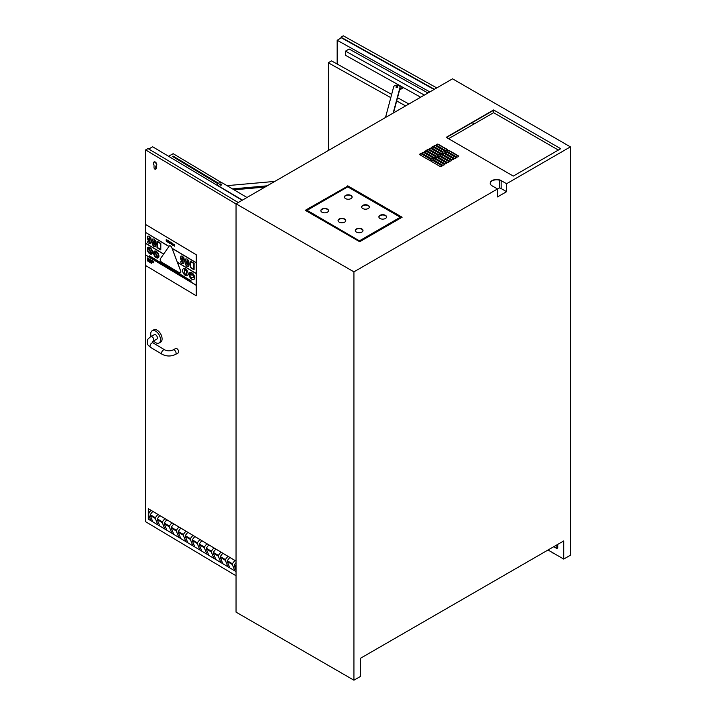 <?xml version="1.0" encoding="UTF-8"?>
<svg xmlns="http://www.w3.org/2000/svg" width="716" height="716" viewBox="0 0 716 716"><rect width="100%" height="100%" fill="white"/><g stroke="black" fill="none" stroke-linecap="round" stroke-linejoin="round"><path stroke-width="1.07" d="M359.692 240.683L400.316 217.225L347.725 186.867L307.101 210.316L359.692 240.997L400.316 217.225M362.77 208.535A3.849 2.22 180 0 1 361.643 206.969A3.849 2.22 180 0 1 365.491 204.74A3.849 2.22 180 0 1 369.34 206.969A3.849 2.22 180 0 1 366.968 209.018A3.849 2.22 180 0 1 362.77 208.535M339.196 222.148A3.849 2.22 180 0 1 338.068 220.573A3.849 2.22 180 0 1 341.917 218.353A3.849 2.22 180 0 1 345.765 220.573A3.849 2.22 180 0 1 343.394 222.631A3.849 2.22 180 0 1 339.196 222.148M345.542 198.592A3.849 2.22 180 0 1 344.423 197.016A3.849 2.22 180 0 1 348.262 194.797A3.849 2.22 180 0 1 352.111 197.016A3.849 2.22 180 0 1 349.739 199.075A3.849 2.22 180 0 1 345.542 198.592M356.425 232.091A3.849 2.22 180 0 1 355.297 230.525A3.849 2.22 180 0 1 359.146 228.306A3.849 2.22 180 0 1 362.994 230.525A3.849 2.22 180 0 1 360.622 232.575A3.849 2.22 180 0 1 356.425 232.091M379.999 218.478A3.849 2.22 180 0 1 378.871 216.912A3.849 2.22 180 0 1 382.72 214.693A3.849 2.22 180 0 1 386.568 216.912A3.849 2.22 180 0 1 384.197 218.962A3.849 2.22 180 0 1 379.999 218.478M321.967 212.204A3.849 2.22 180 0 1 320.84 210.629A3.849 2.22 180 0 1 324.688 208.41A3.849 2.22 180 0 1 328.537 210.629A3.849 2.22 180 0 1 326.165 212.679A3.849 2.22 180 0 1 321.967 212.204M320.849 210.79A3.849 2.22 180 0 1 324.688 208.723A3.849 2.22 180 0 1 328.528 210.79M378.88 217.073A3.849 2.22 180 0 1 382.72 215.006A3.849 2.22 180 0 1 386.559 217.073M355.306 230.677A3.849 2.22 180 0 1 359.146 228.619A3.849 2.22 180 0 1 362.985 230.677M344.432 197.177A3.849 2.22 180 0 1 348.262 195.11A3.849 2.22 180 0 1 352.102 197.177M338.077 220.734A3.849 2.22 180 0 1 341.917 218.666A3.849 2.22 180 0 1 345.756 220.734M361.661 207.121A3.849 2.22 180 0 1 365.491 205.062A3.849 2.22 180 0 1 369.331 207.121M307.101 210.316L359.692 240.997M434.057 89.482L341.326 37.778L337.164 40.266L337.164 64.028L331.481 60.869L328.277 62.784L328.277 150.557M405.614 105.905L396.682 100.92M390.793 97.636L328.277 62.784M337.164 64.028L391.652 94.414M397.541 97.698L408.881 104.017M419.254 96.436L419.254 98.029M427.98 92.991L349.104 49.01L345.542 51.14L345.542 55.329L420.659 97.215M424.355 95.085L345.542 51.14M397.228 85.213L398.15 84.667M393.209 87.621L393.209 88.453M402.759 87.236L399.859 88.972M403.484 87.638L399.6 89.965M340.977 37.984L340.977 37.187L434.415 89.276M429.824 91.925L337.164 40.266M436.769 87.916L343.286 35.8L340.977 37.187M217.861 183.708L172.314 156.356L173.191 156.151L218.487 183.224M221.325 184.925L221.432 184.988A1.038 0.6 0 0 0 219.955 184.988M157.422 337.925A2.569 1.459 60.9 0 1 156.885 339.107L153.287 341.111A2.569 1.459 -119.1 0 0 153.824 339.939A2.569 1.459 -119.1 0 0 152.732 337.352A2.569 1.459 -119.1 0 0 150.79 336.627L154.388 334.623A2.569 1.459 60.9 0 1 156.33 335.348A2.569 1.459 60.9 0 1 157.422 337.925M173.057 349.945L175.644 348.504A2.569 1.459 60.9 0 1 178.159 350.035A2.569 1.459 60.9 0 1 178.141 352.988L175.554 354.42C171.026 356.559 166.542 356.514 162.111 354.277A2.569 1.504 120.9 0 1 162.138 351.305A2.569 1.504 120.9 0 1 164.743 349.873C167.463 351.144 170.229 351.171 173.057 349.945A2.569 1.459 60.9 0 1 175.581 351.475A2.569 1.459 60.9 0 1 175.554 354.42M153.636 340.923A7.053 4.001 -119.1 0 0 159.068 343.027A7.053 4.001 -119.1 0 0 160.536 339.796A7.053 4.001 -119.1 0 0 157.529 332.689A7.053 4.001 -119.1 0 0 152.204 330.702A7.053 4.001 -119.1 0 0 151.13 336.439M152.204 330.702L153.77 329.834A7.053 4.001 60.9 0 1 159.104 331.812A7.053 4.001 60.9 0 1 162.102 338.919A7.053 4.001 60.9 0 1 160.644 342.15L159.068 343.027M236.047 203.979L145.625 149.921L148.024 148.579L238.258 202.53M236.047 575.78L145.625 521.722L145.625 265.538M145.608 255.075L145.608 265.52L196.22 295.762L196.22 254.717L145.608 224.475L145.625 149.921M154.047 162.031A2.184 1.235 60.9 0 1 154.217 161.906A2.184 1.235 60.9 0 1 156.365 163.203A2.184 1.235 60.9 0 1 156.339 165.709A2.184 1.235 60.9 0 1 156.169 165.781L156.169 168.421A1.28 0.725 60.9 0 1 155.909 169.012A1.28 0.725 60.9 0 1 155.694 169.066M168.546 156.276L173.165 153.698L221.924 182.857M155.802 165.987A2.184 1.235 -119.1 0 0 155.972 165.915A2.184 1.235 -119.1 0 0 155.99 163.409A2.184 1.235 -119.1 0 0 153.851 162.111A2.184 1.235 -119.1 0 0 154.021 164.922L154.021 167.562A1.28 0.725 -119.1 0 0 154.566 168.86A1.28 0.725 -119.1 0 0 155.533 169.218A1.28 0.725 -119.1 0 0 155.802 168.627L155.802 165.987M148.704 148.991L152.669 146.78L242.151 200.283M267.175 185.829L232.494 188.908M226.999 185.65L274.846 181.408M234.025 189.812L265.036 187.064M397.004 86.457A1.038 0.6 180 0 1 396.852 87.647A1.038 0.6 180 0 1 397.004 86.457M397.353 87.576A1.038 0.6 0 0 0 396.342 87.576M393.496 112.904L400.02 88.381A3.204 1.853 0 0 0 400.056 88.095A3.204 1.853 0 0 0 400.02 87.817M385.503 117.514L393.684 86.77A3.204 1.853 180 0 1 397.094 85.204A3.204 1.853 180 0 1 400.056 87.048A3.204 1.853 180 0 1 400.02 87.334L393.165 113.092M219.973 184.137A1.038 0.6 180 0 1 221.736 184.567A1.038 0.6 180 0 1 219.66 184.567A1.038 0.6 180 0 1 219.973 184.137M242.447 200.113L218.398 185.856A3.204 1.853 180 0 1 217.494 184.567L217.494 185.399A3.204 1.853 0 0 0 217.503 185.542M217.494 184.567A3.204 1.853 180 0 1 219.49 182.849A3.204 1.853 180 0 1 222.998 183.278L246.975 197.491M187.144 260.338L186.437 262.378L187.118 260.347L187.825 263.228L187.118 265.269L186.411 262.387L187.118 265.269M188.729 266.594L188.702 260.928L187.118 258.995L185.542 259.022L185.077 261.591L185.542 264.714L187.118 266.629L188.729 266.594L189.158 264.025M185.569 259.004L187.144 258.977L188.729 260.919L189.185 264.016M183.135 259.747L181.98 259.443L181.954 257.456L182.857 257.993L183.135 259.747M182.428 257.402L181.766 258.324L182.007 259.425L183.153 260.176M180.969 256.051L182.428 256.158L183.869 257.751L184.477 260.785L183.529 263.685L184.451 260.803L183.842 257.769L182.401 256.176L180.942 256.06L180.405 257.644L180.996 259.962L183.117 261.134L182.643 262.217M183.833 263.452L181.712 263.39L180.835 262.736L180.835 261.295M180.969 261.34L182.678 262.199L180.933 261.358M154.754 243.279L154.047 245.328L153.34 242.447L154.047 240.397L154.754 243.279M154.074 240.388L153.367 242.429L154.047 245.328M155.658 246.644L155.632 240.988L154.047 239.046L152.472 239.072L152.007 241.641L152.472 244.765L154.047 246.68L155.632 246.662L156.088 244.084M152.499 239.055L154.074 239.028L155.658 240.97L156.115 244.066M149.358 237.461L148.695 238.383L149.519 240.066L148.91 239.493L148.668 238.392L149.331 237.47L150.065 239.797L149.492 240.084L150.083 240.236M147.899 236.101L149.358 236.217L150.799 237.802L151.407 240.836L150.467 243.726M150.763 243.503L151.38 240.853L150.772 237.819L149.331 236.226L147.872 236.119L147.335 237.694L147.926 240.012L150.047 241.185L149.572 242.268M149.581 242.259L147.791 241.337L147.764 242.787L150.485 243.717M147.899 241.399L149.608 242.25M150.861 261.788L151.38 263.237M150.557 262.486L150.324 261.456L150.047 262.441L150.557 262.486M150.512 261.537L150.781 262.879M148.812 260.749L149.179 261.922L149.393 260.901L148.812 260.749M149.393 260.901L148.812 260.552M149.205 260.982L149.179 261.922M148.418 260.463L148.391 261.277L148.391 260.481M148.221 260.74L148.418 261.259M148.096 260.382L148.776 261.08L148.418 261.456L148.23 260.23L148.391 261.474M153.179 261.349L153.448 262.665L153.859 261.761L153.349 261.456M153.376 261.438L153.546 261.975M153.886 261.743L153.591 262.271M153.618 262.253L153.591 262.754M151.801 260.499L151.774 261.662L151.908 260.991L152.356 262.011L151.917 260.597L152.222 261.447M152.248 260.758L152.356 262.011M151.935 261.08L151.908 261.743M150.629 260.364L150.637 261L150.951 260.552M150.978 260.535L150.637 261M150.288 260.168L150.485 259.747L150.942 260.329M150.655 259.989L150.655 260.785M149.546 259.183L149.546 260.338L150.208 260.731L149.859 259.371L150.208 260.731M149.725 259.962L149.698 260.418M148.006 258.261L148.006 259.416L148.149 258.592L148.293 259.586L148.579 258.843L148.713 259.836L148.23 258.395M148.257 258.378L148.382 259.174M148.749 258.673L148.713 259.836M148.579 258.986L148.436 259.666M148.176 258.78L148.149 259.496M173.487 245.203L174.48 246.143L173.764 244.442L174.579 244.532L173.487 244.326L174.274 245.856L173.496 245.212M173.728 245.472L174.364 245.695M173.487 244.326L174.579 244.532M174.113 244.353L174.48 246.143M173.021 244.46L172.592 244.917L172.153 243.932L172.592 243.476L172.592 244.917L173.048 244.442M172.619 243.458L172.592 244.917M171.903 243.753L172.619 243.18L171.867 243.762L172.592 245.194L173.308 244.621L172.592 243.198L171.867 243.762L172.619 243.18L173.335 244.604L172.619 245.176M167.669 241.731L168.672 242.67L168.278 240.63L167.678 240.845L168.555 242.223L167.687 241.74M167.714 241.722L168.484 242.366M167.678 240.845L168.77 241.059M168.296 240.88L168.475 241.632M168.502 241.614L168.672 242.67M166.416 240.853L167.15 241.39M166.595 241.614L167.392 242.035L167.392 240.746L166.246 239.502L167.123 240.567L166.112 240.719L166.595 241.614M167.15 240.612L166.112 240.719M167.392 242.035L167.24 240.12L166.246 239.502M194.143 277.298L192.604 274.855L194.143 277.298L191.387 277.647L191.396 278.39L191.387 277.647M192.613 274.855L191.091 275.051L192.613 274.855M190.089 274.443L191.1 275.042L190.08 274.452L190.017 276.385L191.387 278.399M169.227 246.062L160.366 258.807A2.112 1.199 -119.1 0 0 161.637 262.154L179.358 272.742A2.112 1.199 -119.1 0 0 180.387 272.868A2.112 1.199 -119.1 0 0 180.629 270.916L171.768 247.584A2.112 1.199 -119.1 0 0 169.468 245.839A2.112 1.199 -119.1 0 0 169.227 246.062M169.486 245.83A2.112 1.199 60.9 0 1 169.495 245.83A2.112 1.199 60.9 0 1 171.795 247.566L177.38 262.342L196.184 273.584L196.22 254.717M177.416 262.36L180.656 270.899A2.112 1.199 60.9 0 1 180.414 272.85A2.112 1.199 60.9 0 1 180.396 272.859M177.353 262.199L196.202 273.467L177.335 262.208M193.821 263.506L193.821 269.341L190.599 267.417L190.599 261.582L193.821 263.506M190.626 261.6L190.626 267.399L193.821 269.305M190.322 261.089L194.134 263.336L194.099 269.834L194.099 263.345L190.322 261.089L190.322 267.578L194.099 269.834M160.518 243.592L160.518 249.428L157.296 247.494L157.296 241.668L160.518 243.592M157.323 241.686L157.323 247.485L160.518 249.392M157.046 241.158L160.823 243.413L160.796 249.92L160.796 243.431L157.019 241.167L157.019 247.655L160.796 249.92M149.349 255.827L191.038 280.744L191.038 281.379L191.011 280.762L149.322 255.836L149.322 256.471L191.011 281.388M191.324 274.282A0.868 0.492 -119.1 0 0 190.304 273.163A0.868 0.492 -119.1 0 0 191.324 274.282M190.313 273.163L190.304 273.163A0.868 0.492 60.9 0 1 191.145 274.675L191.154 274.667M186.455 274.523L186.402 271.203L185.167 269.592L186.411 271.194L186.455 274.523M184.37 269.601L185.167 269.592L184.37 269.601L184.37 272.778L185.695 274.488L186.446 274.523M169.406 241.677L170.095 242.464M169.271 241.972L170.095 242.491L169.244 241.99M168.967 242.044L169.737 241.462L169.003 242.026L169.737 241.462L170.202 241.954L169.71 241.48L168.967 242.044L169.781 243.503L170.327 243.324L169.244 242.232L170.354 242.894L170.175 241.963L170.354 242.894M169.271 242.214L170.104 243.333M170.515 242.966L171.742 244.523L170.793 243.127L171.742 242.849L170.73 242.357L170.515 242.966M170.73 242.357L171.742 242.849M170.829 243.109L171.724 244.156M147.326 257.85L147.899 258.163L147.326 257.85L147.326 259.004L147.89 259.335L147.872 258.181M147.505 258.154L147.845 258.807M147.505 258.601L147.89 259.335M148.865 258.771L149.438 259.085L148.865 258.771L148.865 259.926L149.42 260.257L149.411 259.29M151.085 260.105L151.649 261.591L151.631 260.427M151.264 260.4L151.604 261.054M151.264 261.134L151.649 261.591M152.848 261.304L152.821 262.307M152.481 261.519L152.857 261.107L152.517 261.51L152.857 261.107L153.126 261.635M147.326 259.666L147.326 260.821L147.469 260.15L147.908 261.17L147.469 259.756M147.496 259.738L147.773 260.597M147.935 259.998L147.908 261.17M147.496 260.23L147.469 260.901M149.519 260.946L150.02 261.242L149.492 260.955L149.492 262.11L149.993 261.456M149.671 261.725L149.635 262.199M151.488 262.163L151.64 263.202M172.055 248.246L196.202 262.683L172.037 248.255M168.985 246.411L145.608 232.44L145.608 224.475L196.202 254.726M145.608 232.566L145.608 243.225L163.687 254.028L145.59 243.333L163.624 254.117M145.608 243.35L145.608 254.95L196.202 285.201L196.184 273.584M194.636 277.674A3.974 2.255 60.9 0 1 193.812 279.5A3.974 2.255 60.9 0 1 193.803 279.5A3.974 2.255 -119.1 0 0 194.618 277.683A3.974 2.255 -119.1 0 0 192.926 273.682A3.974 2.255 -119.1 0 0 189.919 272.563A3.974 2.255 60.9 0 1 189.937 272.554A3.974 2.255 60.9 0 1 192.944 273.673A3.974 2.255 60.9 0 1 194.636 277.674M158.916 256.104A3.849 2.184 60.9 0 1 158.12 257.867A3.849 2.184 60.9 0 1 158.111 257.867L158.102 257.876A3.849 2.184 -119.1 0 0 158.898 256.113A3.849 2.184 -119.1 0 0 157.26 252.238A3.849 2.184 -119.1 0 0 154.352 251.155A3.849 2.184 60.9 0 1 154.37 251.146A3.849 2.184 60.9 0 1 157.278 252.22A3.849 2.184 60.9 0 1 158.916 256.104M152.553 252.292A3.849 2.184 60.9 0 1 151.756 254.055A3.849 2.184 60.9 0 1 151.747 254.064L151.738 254.073A3.849 2.184 -119.1 0 0 152.535 252.309A3.849 2.184 -119.1 0 0 150.897 248.425A3.849 2.184 -119.1 0 0 147.988 247.351A3.849 2.184 60.9 0 1 148.006 247.342A3.849 2.184 60.9 0 1 150.915 248.416A3.849 2.184 60.9 0 1 152.553 252.292M188.129 273.789A3.974 2.255 60.9 0 1 187.306 275.606A3.974 2.255 60.9 0 1 187.297 275.615A3.974 2.255 -119.1 0 0 188.111 273.798A3.974 2.255 -119.1 0 0 186.42 269.789A3.974 2.255 -119.1 0 0 183.412 268.679A3.974 2.255 60.9 0 1 183.439 268.661A3.974 2.255 60.9 0 1 186.437 269.78A3.974 2.255 60.9 0 1 188.129 273.789M196.202 295.771L196.184 285.21L145.59 255.066L196.184 285.308M183.439 268.661L183.412 268.679A3.974 2.255 -119.1 0 0 183.386 273.244A3.974 2.255 -119.1 0 0 187.288 275.615L187.306 275.606M148.203 248.13L151.139 253.491A3.079 1.745 60.9 0 1 148.319 251.531A3.079 1.745 60.9 0 1 148.203 248.13A3.079 1.745 -119.1 0 0 148.337 251.513A3.079 1.745 -119.1 0 0 151.139 253.482M148.588 247.933A3.079 1.745 60.9 0 1 151.407 249.893A3.079 1.745 60.9 0 1 151.524 253.285L148.588 247.933M148.606 247.924L151.541 253.267M148.006 247.342L147.988 247.351A3.849 2.184 -119.1 0 0 147.961 251.772A3.849 2.184 -119.1 0 0 151.738 254.073M172.091 248.398L196.184 262.799M145.608 232.44L168.922 246.501M168.976 246.429L145.59 232.449M154.566 251.942L157.502 257.295A3.079 1.745 60.9 0 1 154.683 255.335A3.079 1.745 60.9 0 1 154.566 251.942A3.079 1.745 -119.1 0 0 154.701 255.326A3.079 1.745 -119.1 0 0 157.502 257.286M154.951 251.737A3.079 1.745 60.9 0 1 157.771 253.697A3.079 1.745 60.9 0 1 157.887 257.089L154.951 251.737L157.905 257.071M154.37 251.146L154.352 251.155A3.849 2.184 -119.1 0 0 154.325 255.576A3.849 2.184 -119.1 0 0 158.102 257.876M189.937 272.554L189.919 272.563A3.974 2.255 -119.1 0 0 189.883 277.137A3.974 2.255 -119.1 0 0 193.794 279.509L193.794 279.509M236.047 566.732L234.257 565.667L236.047 570.115M236.047 566.741L234.257 565.667M236.047 571.601L234.92 570.938L232.342 564.512L227.258 561.478L229.845 567.904L234.92 570.938L232.333 564.521L227.249 561.478M236.047 562.615L234.257 564.915L236.047 565.98M229.836 567.886L227.912 566.75L225.334 560.324L220.251 557.299L222.837 563.716L220.913 562.561L218.335 556.135L213.261 553.101L215.838 559.527L213.914 558.382L211.327 551.947L206.244 548.921L208.839 555.347L206.906 554.193L204.329 547.758L199.245 544.733L201.831 551.159L199.907 550.004L197.33 543.569L192.237 540.544L194.833 546.97L192.908 545.816L190.322 539.39L185.247 536.347L187.834 542.782L185.9 541.636L183.314 535.201L178.23 532.167L180.826 538.602L185.9 541.636M222.837 563.716L227.912 566.75L225.325 560.333L220.251 557.299M229.836 557.415L227.249 560.726L232.333 563.76L234.911 560.449L236.047 561.129L148.302 508.655L148.284 513.542L150.87 510.213L152.794 511.358L150.226 514.652L155.3 517.695L157.878 514.392L159.802 515.547L157.225 518.84L162.299 521.875L164.877 518.581L166.801 519.735L164.233 523.029L169.307 526.063L171.885 522.769L173.809 523.924L171.231 527.218L176.306 530.252L178.875 526.958L180.808 528.104L178.23 531.406L183.314 534.44L185.883 531.147L187.816 532.292L185.238 535.595L190.313 538.629L192.89 535.326L194.815 536.481L192.237 539.783L197.312 542.817L199.898 539.515L201.822 540.67L199.245 543.972L204.32 547.006L206.897 543.704L208.821 544.858L206.244 548.161L211.318 551.195L213.905 547.892L215.829 549.047L213.252 552.349L218.326 555.383L220.895 552.081L222.828 553.226L220.251 556.538L225.325 559.572L227.912 556.269L234.902 560.458L232.333 563.76M215.838 559.527L220.913 562.561L218.326 556.144L213.252 553.11M208.839 555.347L213.914 558.382L211.318 551.955L206.244 548.921M201.831 551.159L206.906 554.193L204.32 547.767M194.833 546.97L199.907 550.004L197.312 543.578M187.834 542.782L192.908 545.816L190.313 539.39L185.238 536.356M185.909 541.627L183.314 535.201M180.826 538.584L178.902 537.447L176.315 531.012L171.24 527.969L173.827 534.413L171.903 533.259L169.307 526.824L164.233 523.79L166.828 530.225L171.903 533.259M173.827 534.413L178.902 537.447L176.306 531.012L171.231 527.978M171.912 533.259L169.307 526.824M166.819 530.216L164.895 529.079L162.308 522.635L157.225 519.601L159.82 526.045L157.896 524.891L155.3 518.447L150.226 515.413L152.821 521.857L157.896 524.891M159.82 526.045L164.895 529.079L162.299 522.635L157.225 519.601M157.905 524.882L155.3 518.447M152.812 521.839L150.897 520.702L148.293 514.204L150.861 510.213L148.284 508.673M150.897 520.702L148.284 514.204L148.284 519.136L150.897 520.702M155.309 518.447L150.235 515.413M183.323 535.201L178.239 532.158M169.316 526.824L164.241 523.781M197.33 543.569L192.246 540.535M204.329 547.758L199.245 544.733M225.334 559.563L227.912 556.269L222.819 553.235M152.785 511.367L157.869 514.401L155.3 517.695M166.792 519.735L171.876 522.778L169.307 526.063M180.799 528.113L185.883 531.147L183.314 534.44M211.327 551.186L213.905 547.892L208.812 544.858M194.806 536.49L199.889 539.524L197.312 542.817M190.322 538.629L192.89 535.326L187.807 532.301M176.315 530.252L178.884 526.958L173.8 523.924M204.329 547.006L206.897 543.704L201.814 540.678M218.335 555.374L220.904 552.081L215.82 549.047M162.308 521.875L164.877 518.581M164.868 518.59L159.793 515.556M472.095 122.696L474.18 123.904M446.462 137.499L493.36 110.425L493.36 112.833M553.745 546.702L556.833 548.474L557.737 547.955L557.737 544.393M556.833 544.921L556.833 548.474M353.928 680.2L236.047 612.144L236.047 203.8L353.928 271.856L353.928 680.2L360.613 676.343L360.613 658.201L563.725 540.938L563.725 559.071L548.017 550.004M448.547 138.707L493.61 112.689L558.355 150.065M490.2 183.359A6.408 3.705 180 0 1 499.571 180.226L499.571 187.869L497.513 189.06M554.274 553.62A3.849 2.22 180 0 1 552.322 552.492M248.264 619.197A3.849 2.22 180 0 1 247.584 618.803M343.841 674.374A3.849 2.22 180 0 1 343.152 673.98M305.562 210.477L347.725 186.133L401.855 217.387M419.764 154.549A1.28 0.743 180 0 1 420.65 153.994A1.28 0.743 180 0 1 421.921 154.182L430.629 159.203A1.28 0.743 180 0 1 430.969 159.57M422.118 153.188A1.28 0.743 180 0 1 423.013 152.633A1.28 0.743 180 0 1 424.284 152.821L432.983 157.842A1.28 0.743 180 0 1 433.332 158.209M424.481 151.828A1.28 0.743 180 0 1 425.367 151.273A1.28 0.743 180 0 1 426.638 151.461L435.346 156.482A1.28 0.743 180 0 1 435.686 156.849M426.834 150.458A1.28 0.743 180 0 1 427.729 149.912A1.28 0.743 180 0 1 428.991 150.1L437.7 155.121A1.28 0.743 180 0 1 438.049 155.488M429.197 149.098A1.28 0.743 180 0 1 430.083 148.552A1.28 0.743 180 0 1 431.354 148.731L440.054 153.761A1.28 0.743 180 0 1 440.403 154.128M431.551 147.738A1.28 0.743 180 0 1 432.446 147.183A1.28 0.743 180 0 1 433.708 147.371L442.416 152.401A1.28 0.743 180 0 1 442.765 152.768M433.905 146.377A1.28 0.743 180 0 1 434.8 145.822A1.28 0.743 180 0 1 436.071 146.01L444.77 151.04A1.28 0.743 180 0 1 445.119 151.407M436.268 145.017A1.28 0.743 180 0 1 437.154 144.462A1.28 0.743 180 0 1 438.425 144.65L447.133 149.68A1.28 0.743 180 0 1 447.473 150.047M447.33 151.407A1.28 0.743 180 0 1 448.216 150.852A1.28 0.743 180 0 1 449.487 151.04L458.195 156.061A1.28 0.743 180 0 1 458.535 156.428M444.967 152.768A1.28 0.743 180 0 1 445.862 152.213A1.28 0.743 180 0 1 447.133 152.401L455.832 157.422A1.28 0.743 180 0 1 456.181 157.789M442.613 154.128A1.28 0.743 180 0 1 443.508 153.573A1.28 0.743 180 0 1 444.77 153.761L453.479 158.782A1.28 0.743 180 0 1 453.828 159.149M440.259 155.488A1.28 0.743 180 0 1 441.145 154.933A1.28 0.743 180 0 1 442.416 155.121L451.116 160.151A1.28 0.743 180 0 1 451.465 160.518M437.897 156.849A1.28 0.743 180 0 1 438.792 156.294A1.28 0.743 180 0 1 440.054 156.482L448.762 161.512A1.28 0.743 180 0 1 449.111 161.879M435.543 158.209A1.28 0.743 180 0 1 436.429 157.654A1.28 0.743 180 0 1 437.7 157.842L446.408 162.872A1.28 0.743 180 0 1 446.748 163.239M433.18 159.57A1.28 0.743 180 0 1 434.075 159.015A1.28 0.743 180 0 1 435.346 159.203L444.045 164.233A1.28 0.743 180 0 1 444.394 164.599M430.826 160.93A1.28 0.743 180 0 1 431.712 160.375A1.28 0.743 180 0 1 432.983 160.563L441.691 165.593A1.28 0.743 180 0 1 442.041 165.96M350.446 187.699L349.811 188.066M308.909 211.676L308.274 212.043M506.588 183.726L506.588 191.682L497.513 196.918L497.513 188.961L492.08 185.82A6.408 3.705 180 0 1 490.2 183.198A6.408 3.705 180 0 1 494.156 179.779A6.408 3.705 180 0 1 501.146 180.584L506.588 183.726L570.41 146.869L452.539 78.814L236.047 203.8M499.571 187.869A6.408 3.705 180 0 1 501.146 188.541L506.588 191.682M432.983 160.25L441.691 165.28A1.28 0.743 180 0 1 442.067 165.799A1.28 0.743 180 0 1 441.271 166.488A1.28 0.743 180 0 1 439.875 166.327L431.175 161.297A1.28 0.743 180 0 1 430.799 160.778A1.28 0.743 180 0 1 431.587 160.089A1.28 0.743 180 0 1 432.983 160.25L432.983 160.563M444.045 163.919A1.28 0.743 180 0 1 444.421 164.438A1.28 0.743 180 0 1 443.634 165.127A1.28 0.743 180 0 1 442.237 164.966L433.529 159.936A1.28 0.743 180 0 1 433.153 159.417A1.28 0.743 180 0 1 433.941 158.728A1.28 0.743 180 0 1 435.346 158.889L444.045 164.233M437.7 157.529L446.408 162.559A1.28 0.743 180 0 1 446.784 163.078A1.28 0.743 180 0 1 445.987 163.767A1.28 0.743 180 0 1 444.591 163.606L435.883 158.576A1.28 0.743 180 0 1 435.507 158.057A1.28 0.743 180 0 1 436.304 157.368A1.28 0.743 180 0 1 437.7 157.529L437.7 157.842M448.762 161.198A1.28 0.743 180 0 1 449.138 161.718A1.28 0.743 180 0 1 448.35 162.398A1.28 0.743 180 0 1 446.945 162.246L438.246 157.216A1.28 0.743 180 0 1 437.87 156.697A1.28 0.743 180 0 1 438.657 156.007A1.28 0.743 180 0 1 440.054 156.169L448.762 161.512M442.416 154.808L451.116 159.829A1.28 0.743 180 0 1 451.492 160.357A1.28 0.743 180 0 1 450.704 161.037A1.28 0.743 180 0 1 449.308 160.876L440.6 155.855A1.28 0.743 180 0 1 440.224 155.327A1.28 0.743 180 0 1 441.02 154.647A1.28 0.743 180 0 1 442.416 154.808L442.416 155.121M453.479 158.469A1.28 0.743 180 0 1 453.855 158.997A1.28 0.743 180 0 1 453.058 159.677A1.28 0.743 180 0 1 451.662 159.516L442.962 154.495A1.28 0.743 180 0 1 442.586 153.967A1.28 0.743 180 0 1 443.374 153.287A1.28 0.743 180 0 1 444.77 153.448L453.479 158.782M447.133 152.087L455.832 157.108A1.28 0.743 180 0 1 456.208 157.636A1.28 0.743 180 0 1 455.421 158.317A1.28 0.743 180 0 1 454.025 158.155L445.316 153.135A1.28 0.743 180 0 1 444.94 152.606A1.28 0.743 180 0 1 445.737 151.926A1.28 0.743 180 0 1 447.133 152.087L447.133 152.401M447.67 151.774A1.28 0.743 180 0 1 447.303 151.246A1.28 0.743 180 0 1 448.091 150.566A1.28 0.743 180 0 1 449.487 150.727L458.195 155.748A1.28 0.743 180 0 1 458.571 156.276A1.28 0.743 180 0 1 457.775 156.956A1.28 0.743 180 0 1 456.378 156.795L447.67 151.774M438.425 144.337L447.133 149.367A1.28 0.743 180 0 1 447.509 149.886A1.28 0.743 180 0 1 446.712 150.575A1.28 0.743 180 0 1 445.316 150.414L436.608 145.384A1.28 0.743 180 0 1 436.232 144.865A1.28 0.743 180 0 1 437.029 144.176A1.28 0.743 180 0 1 438.425 144.337L438.425 144.65M444.77 150.727A1.28 0.743 180 0 1 445.146 151.246A1.28 0.743 180 0 1 444.359 151.935A1.28 0.743 180 0 1 442.962 151.774L434.254 146.744A1.28 0.743 180 0 1 433.878 146.225A1.28 0.743 180 0 1 434.675 145.536A1.28 0.743 180 0 1 436.071 145.697L444.77 151.04M433.708 147.057L442.416 152.087A1.28 0.743 180 0 1 442.792 152.606A1.28 0.743 180 0 1 441.996 153.296A1.28 0.743 180 0 1 440.6 153.135L431.9 148.105A1.28 0.743 180 0 1 431.524 147.585A1.28 0.743 180 0 1 432.312 146.896A1.28 0.743 180 0 1 433.708 147.057L433.708 147.371M440.054 153.448A1.28 0.743 180 0 1 440.43 153.967A1.28 0.743 180 0 1 439.642 154.656A1.28 0.743 180 0 1 438.246 154.495L429.537 149.465A1.28 0.743 180 0 1 429.161 148.946A1.28 0.743 180 0 1 429.958 148.257A1.28 0.743 180 0 1 431.354 148.418L440.054 153.761M428.991 149.778L437.7 154.808A1.28 0.743 180 0 1 438.076 155.327A1.28 0.743 180 0 1 437.288 156.016A1.28 0.743 180 0 1 435.883 155.855L427.184 150.825A1.28 0.743 180 0 1 426.808 150.306A1.28 0.743 180 0 1 427.595 149.617A1.28 0.743 180 0 1 428.991 149.778L428.991 150.1M435.346 156.169A1.28 0.743 180 0 1 435.722 156.697A1.28 0.743 180 0 1 434.925 157.377A1.28 0.743 180 0 1 433.529 157.216L424.821 152.186A1.28 0.743 180 0 1 424.445 151.667A1.28 0.743 180 0 1 425.241 150.987A1.28 0.743 180 0 1 426.638 151.148L435.346 156.482M424.284 152.508L432.983 157.529A1.28 0.743 180 0 1 433.359 158.057A1.28 0.743 180 0 1 432.571 158.737A1.28 0.743 180 0 1 431.175 158.576L422.467 153.555A1.28 0.743 180 0 1 422.091 153.027A1.28 0.743 180 0 1 422.879 152.347A1.28 0.743 180 0 1 424.284 152.508L424.284 152.821M430.629 158.889A1.28 0.743 180 0 1 431.005 159.417A1.28 0.743 180 0 1 430.209 160.098A1.28 0.743 180 0 1 428.812 159.936L420.113 154.916A1.28 0.743 180 0 1 419.737 154.388A1.28 0.743 180 0 1 420.525 153.707A1.28 0.743 180 0 1 421.921 153.868L430.629 159.203M347.725 185.82L402.124 217.225L359.692 241.731L305.285 210.316L347.725 186.133M563.725 559.071L570.41 555.213L570.41 146.869M353.928 271.856L497.513 188.961M513.283 176.082L446.184 137.347L493.61 109.96L560.709 148.704L513.283 176.082M493.61 109.96L493.61 112.689M173.191 156.151L173.191 157.001M164.743 349.873L153.17 342.946A2.569 1.504 120.9 0 0 150.557 344.378A2.569 1.504 120.9 0 0 150.53 347.35L162.111 354.277M400.02 88.381L400.02 87.334M501.146 180.584L501.146 188.541M153.17 342.946L152.257 342.069L153.287 341.111M150.53 347.35C146.198 343.832 147.702 343.761 147.129 342.069C147.782 340.342 145.992 340.369 150.79 336.627M400.056 88.095L400.056 87.048"/></g></svg>

